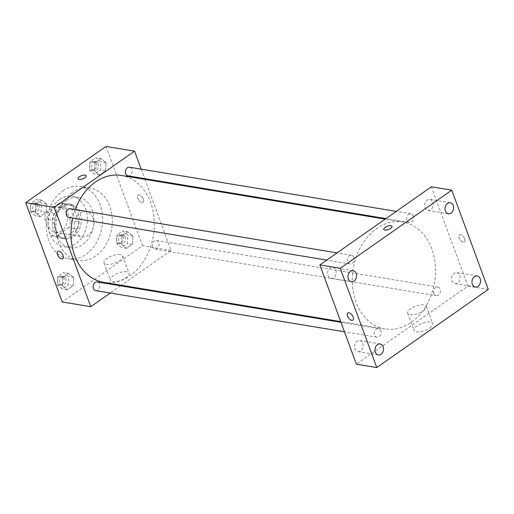 <?xml version="1.0" encoding="UTF-8"?>
<svg xmlns="http://www.w3.org/2000/svg" width="514" height="514" viewBox="0 0 514 514"><rect width="100%" height="100%" fill="white"/><g stroke="black" fill="none" stroke-linecap="round" stroke-linejoin="round"><path stroke-width="0.39" stroke-dasharray="2.57 1.93" d="M93.04 217.955A12.747 9.708 99.4 0 0 86.198 211.627A12.747 9.708 99.4 0 0 74.536 222.62A12.747 9.708 99.4 0 0 82.034 236.781A12.747 9.708 99.4 0 0 91.743 231.261A12.747 9.708 99.4 0 0 93.04 217.955M66.544 213.567A12.747 9.708 99.4 0 0 59.708 207.238A12.747 9.708 99.4 0 0 48.046 218.232A12.747 9.708 99.4 0 0 55.538 232.399A12.747 9.708 99.4 0 0 65.252 226.873A12.747 9.708 99.4 0 0 66.544 213.567M68.735 227.644L55.64 236.813A17.123 13.036 99.4 0 1 54.825 236.71A17.123 13.036 99.4 0 1 50.558 234.937L44.609 218.758A17.123 13.036 99.4 0 1 46.511 211.993L59.598 202.824A17.123 13.036 99.4 0 1 60.421 202.927A17.123 13.036 99.4 0 1 64.68 204.694L70.636 220.879A17.123 13.036 99.4 0 1 68.735 227.644L76.882 228.993L63.794 238.162L55.64 236.813M46.511 211.993L54.664 213.342L67.752 204.174L59.598 202.824M64.68 204.694L72.834 206.043L78.79 222.228L70.636 220.879M72.834 206.043A17.123 13.036 99.4 0 0 68.568 204.276A17.123 13.036 99.4 0 0 67.752 204.174M54.664 213.342A17.123 13.036 99.4 0 0 52.756 220.108L44.609 218.758M63.794 238.162A17.123 13.036 99.4 0 1 62.978 238.059A17.123 13.036 99.4 0 1 58.712 236.286L52.756 220.108M76.882 228.993A17.123 13.036 99.4 0 0 78.79 222.228M60.196 205.998A17.527 13.351 -80.6 0 1 68.638 203.872A17.527 13.351 -80.6 0 1 78.944 223.346A17.527 13.351 -80.6 0 1 62.914 238.464A17.527 13.351 -80.6 0 1 52.37 224.547A17.527 13.351 -80.6 0 1 60.196 205.998M62.233 206.339A17.527 13.351 99.4 0 0 54.407 224.881A17.527 13.351 99.4 0 0 64.95 238.798A17.527 13.351 99.4 0 0 78.301 231.21A17.527 13.351 99.4 0 0 80.081 212.912A17.527 13.351 99.4 0 0 70.675 204.212A17.527 13.351 99.4 0 0 62.233 206.339M58.712 236.286L50.558 234.937M59.695 199.445A25.501 19.416 -80.6 0 1 71.979 196.348A25.501 19.416 -80.6 0 1 86.969 224.676A25.501 19.416 -80.6 0 1 63.646 246.662A25.501 19.416 -80.6 0 1 48.316 226.417A25.501 19.416 -80.6 0 1 59.695 199.445M66.319 200.544A25.501 19.416 -80.6 0 1 78.597 197.447A25.501 19.416 -80.6 0 1 93.593 225.774A25.501 19.416 -80.6 0 1 70.27 247.754A25.501 19.416 -80.6 0 1 54.94 227.516A25.501 19.416 -80.6 0 1 66.319 200.544M62.766 190.887A36.655 27.917 -80.6 0 1 80.422 186.441A36.655 27.917 -80.6 0 1 101.978 227.162A36.655 27.917 -80.6 0 1 68.452 258.76A36.655 27.917 -80.6 0 1 46.414 229.668A36.655 27.917 -80.6 0 1 62.766 190.887M72.448 192.493A36.655 27.917 99.4 0 0 56.09 231.268A36.655 27.917 99.4 0 0 78.128 260.367A36.655 27.917 99.4 0 0 106.045 244.491A36.655 27.917 99.4 0 0 109.771 206.236A36.655 27.917 99.4 0 0 90.104 188.04A36.655 27.917 99.4 0 0 72.448 192.493M35.222 212.391L35.839 204.154L41.634 200.1L46.813 204.27L46.196 212.507L40.4 216.567L35.222 212.391L35.839 204.154L41.634 200.1L46.813 204.27L46.196 212.507L40.4 216.567L35.222 212.391L30.127 211.55L30.744 203.313L36.539 199.252L41.718 203.428L41.101 211.665L35.305 215.726L30.127 211.55M62.168 285.63L62.785 277.399L68.58 273.339L73.759 277.515L73.149 285.745L67.353 289.806L62.168 285.63L62.785 277.399L68.58 273.339L73.759 277.515L73.149 285.745L67.353 289.806L62.168 285.63L57.073 284.788L57.69 276.551L63.485 272.497L68.664 276.667L68.054 284.904L62.258 288.964L57.073 284.788M106.006 146.445L142.532 245.718L62.226 301.962M94.473 170.892L95.084 162.662L100.879 158.601L106.064 162.777L105.447 171.008L99.652 175.068L94.473 170.892L95.084 162.662L100.879 158.601L106.064 162.777L105.447 171.008L99.652 175.068L94.473 170.892L89.378 170.05L89.989 161.814L95.784 157.759L100.969 161.929L100.352 170.166L94.557 174.227L89.378 170.05M121.42 244.137L122.03 235.9L127.832 231.84L133.01 236.016L132.394 244.253L126.598 248.307L121.42 244.137L122.03 235.9L127.832 231.84L133.01 236.016L132.394 244.253L126.598 248.307L121.42 244.137L116.325 243.289L116.935 235.059L122.737 230.998L127.915 235.174L127.299 243.405L121.503 247.465L116.325 243.289M103.796 282.385A54.182 41.261 99.4 0 0 145.07 258.921A54.182 41.261 99.4 0 0 150.57 202.368A54.182 41.261 99.4 0 0 121.497 175.473M75.256 209.545A54.182 41.261 99.4 0 0 72.75 218.045M144.903 179.347L171.066 250.44L121.317 285.283M120.552 285.816L110.253 293.031M141.151 169.145L144.646 178.641M95.777 290.635A4.401 3.347 99.4 0 0 99.131 288.733A4.401 3.347 99.4 0 0 99.575 284.139A4.401 3.347 99.4 0 0 97.217 281.955M68.831 217.396A4.401 3.347 99.4 0 0 72.178 215.488A4.401 3.347 99.4 0 0 72.628 210.901A4.401 3.347 99.4 0 0 70.27 208.716M128.082 175.897A4.401 3.347 99.4 0 0 131.43 173.995A4.401 3.347 99.4 0 0 131.88 169.402A4.401 3.347 99.4 0 0 129.515 167.217M152.664 246.958A4.401 3.347 -80.6 0 1 153.114 242.364A4.401 3.347 -80.6 0 1 156.462 240.462A4.401 3.347 -80.6 0 1 159.051 245.345A4.401 3.347 -80.6 0 1 155.029 249.136A4.401 3.347 -80.6 0 1 152.664 246.958M171.066 250.44L142.532 245.718M126.675 271.822A9.959 3.861 -20.2 0 0 115.669 274.258A9.959 3.861 -20.2 0 0 110.356 280.149A9.959 3.861 -20.2 0 0 121.034 280.329A9.959 3.861 -20.2 0 0 129.046 273.268A9.959 3.861 -20.2 0 0 126.675 271.822M143.374 199.246A4.382 2.274 -125 0 0 138.06 195.191A4.382 2.274 -125 0 0 138.709 200.087A4.382 2.274 -125 0 0 143.085 202.368A4.382 2.274 -125 0 0 143.374 199.246A4.382 2.274 -125 0 0 138.054 195.191A4.382 2.274 -125 0 0 138.709 200.087A4.382 2.274 -125 0 0 143.085 202.368A4.382 2.274 -125 0 0 143.374 199.246M57.754 251.436L57.754 251.436A4.382 2.274 55 0 1 62.13 253.717A4.382 2.274 55 0 1 62.785 258.613L62.779 258.613M120.334 254.597A9.959 3.861 -20.2 0 0 109.334 257.032A9.959 3.861 -20.2 0 0 104.014 262.917A9.959 3.861 -20.2 0 0 114.693 263.097A9.959 3.861 -20.2 0 0 122.711 256.036A9.959 3.861 -20.2 0 0 120.334 254.597M86.268 175.756L86.268 175.756A4.382 1.696 159.8 0 1 82.748 178.866A4.382 1.696 159.8 0 1 78.044 178.782L78.044 178.782M431.811 248.924A54.182 41.261 99.4 0 0 402.738 222.029A54.182 41.261 99.4 0 0 353.182 268.745A54.182 41.261 99.4 0 0 385.037 328.941A54.182 41.261 99.4 0 0 426.312 305.477A54.182 41.261 99.4 0 0 431.811 248.924M433.906 293.513A4.401 3.347 -80.6 0 1 434.356 288.919A4.401 3.347 -80.6 0 1 437.703 287.018A4.401 3.347 -80.6 0 1 440.292 291.907A4.401 3.347 -80.6 0 1 436.27 295.698A4.401 3.347 -80.6 0 1 433.906 293.513M353.87 257.456A4.401 3.347 99.4 0 0 351.512 255.272A4.401 3.347 99.4 0 0 347.49 259.069A4.401 3.347 99.4 0 0 350.073 263.952A4.401 3.347 99.4 0 0 353.42 262.05A4.401 3.347 99.4 0 0 353.87 257.456M413.121 215.964A4.401 3.347 99.4 0 0 410.757 213.779A4.401 3.347 99.4 0 0 406.735 217.57A4.401 3.347 99.4 0 0 409.324 222.459A4.401 3.347 99.4 0 0 412.671 220.551A4.401 3.347 99.4 0 0 413.121 215.964M380.816 330.701A4.401 3.347 99.4 0 0 378.458 328.517A4.401 3.347 99.4 0 0 374.436 332.307A4.401 3.347 99.4 0 0 377.019 337.197A4.401 3.347 99.4 0 0 380.373 335.289A4.401 3.347 99.4 0 0 380.816 330.701M431.394 186.788L467.92 286.06L356.382 364.182M335.803 270.113A5.583 4.253 -80.6 0 1 335.237 275.941A5.583 4.253 -80.6 0 1 330.984 278.357A5.583 4.253 -80.6 0 1 327.701 272.15A5.583 4.253 -80.6 0 1 332.809 267.338A5.583 4.253 -80.6 0 1 335.803 270.113M432.839 202.143A5.583 4.253 -80.6 0 1 432.274 207.977A5.583 4.253 -80.6 0 1 428.021 210.393A5.583 4.253 -80.6 0 1 424.737 204.186A5.583 4.253 -80.6 0 1 429.845 199.374A5.583 4.253 -80.6 0 1 432.839 202.143M459.792 275.388A5.583 4.253 -80.6 0 1 459.22 281.216A5.583 4.253 -80.6 0 1 454.967 283.632A5.583 4.253 -80.6 0 1 451.684 277.431A5.583 4.253 -80.6 0 1 456.792 272.613A5.583 4.253 -80.6 0 1 459.792 275.388M362.749 343.352A5.583 4.253 -80.6 0 1 362.184 349.179A5.583 4.253 -80.6 0 1 357.93 351.595A5.583 4.253 -80.6 0 1 354.647 345.395A5.583 4.253 -80.6 0 1 359.755 340.576A5.583 4.253 -80.6 0 1 362.749 343.352M488.3 289.433L467.92 286.06M464.688 238.914A4.382 2.274 -125 0 0 459.375 234.859A4.382 2.274 -125 0 0 460.024 239.755A4.382 2.274 -125 0 0 464.399 242.043A4.382 2.274 -125 0 0 464.688 238.914A4.382 2.274 -125 0 0 459.368 234.859A4.382 2.274 -125 0 0 460.017 239.755A4.382 2.274 -125 0 0 464.399 242.043A4.382 2.274 -125 0 0 464.688 238.914M429.73 328.028A9.959 3.861 -20.2 0 0 432.711 323.537A9.959 3.861 -20.2 0 0 422.026 323.357A9.959 3.861 -20.2 0 0 414.014 330.418A9.959 3.861 -20.2 0 0 420.169 331.787A9.959 3.861 -20.2 0 0 429.73 328.028M423.388 310.803A9.959 3.861 -20.2 0 0 426.369 306.305A9.959 3.861 -20.2 0 0 415.691 306.126A9.959 3.861 -20.2 0 0 407.673 313.187A9.959 3.861 -20.2 0 0 413.834 314.555A9.959 3.861 -20.2 0 0 423.388 310.803M391.97 226.366L391.97 226.359A4.382 1.696 159.8 0 1 391.97 226.366A4.382 1.696 159.8 0 1 390.659 228.338A4.382 1.696 159.8 0 1 386.451 229.996A4.382 1.696 159.8 0 1 383.74 229.392L383.74 229.385M347.837 312.981L347.837 312.981A4.382 2.274 55 0 1 352.212 315.262A4.382 2.274 55 0 1 352.867 320.158L352.861 320.158M125.198 237.076A4.401 3.347 99.4 0 0 122.84 234.892A4.401 3.347 99.4 0 0 118.811 238.682A4.401 3.347 99.4 0 0 121.4 243.572A4.401 3.347 99.4 0 0 124.748 241.664A4.401 3.347 99.4 0 0 125.198 237.076M122.03 235.9L116.935 235.059M127.832 231.84L122.737 230.998M133.01 236.016L127.915 235.174M132.394 244.253L127.299 243.405M126.598 248.307L121.503 247.465M123.161 236.736A4.401 3.347 99.4 0 0 120.796 234.557A4.401 3.347 99.4 0 0 116.774 238.348A4.401 3.347 99.4 0 0 119.364 243.231A4.401 3.347 99.4 0 0 122.711 241.329A4.401 3.347 99.4 0 0 123.161 236.736M65.946 278.575A4.401 3.347 99.4 0 0 63.588 276.391A4.401 3.347 99.4 0 0 59.566 280.181A4.401 3.347 99.4 0 0 62.149 285.071A4.401 3.347 99.4 0 0 65.503 283.163A4.401 3.347 99.4 0 0 65.946 278.575M62.785 277.399L57.69 276.551M68.58 273.339L63.485 272.497M73.759 277.515L68.664 276.667M73.149 285.745L68.054 284.904M67.353 289.806L62.258 288.964M63.909 278.235A4.401 3.347 99.4 0 0 61.551 276.05A4.401 3.347 99.4 0 0 57.529 279.847A4.401 3.347 99.4 0 0 60.112 284.73A4.401 3.347 99.4 0 0 63.466 282.828A4.401 3.347 99.4 0 0 63.909 278.235M98.251 163.837A4.401 3.347 99.4 0 0 95.893 161.653A4.401 3.347 99.4 0 0 91.865 165.444A4.401 3.347 99.4 0 0 94.454 170.333A4.401 3.347 99.4 0 0 97.801 168.425A4.401 3.347 99.4 0 0 98.251 163.837M95.084 162.662L89.989 161.814M100.879 158.601L95.784 157.759M106.064 162.777L100.969 161.929M105.447 171.008L100.352 170.166M99.652 175.068L94.557 174.227M96.214 163.497A4.401 3.347 99.4 0 0 93.85 161.312A4.401 3.347 99.4 0 0 89.828 165.11A4.401 3.347 99.4 0 0 92.417 169.993A4.401 3.347 99.4 0 0 95.765 168.091A4.401 3.347 99.4 0 0 96.214 163.497M39 205.33A4.401 3.347 99.4 0 0 36.642 203.152A4.401 3.347 99.4 0 0 32.62 206.943A4.401 3.347 99.4 0 0 35.203 211.826A4.401 3.347 99.4 0 0 38.556 209.924A4.401 3.347 99.4 0 0 39 205.33M35.839 204.154L30.744 203.313M41.634 200.1L36.539 199.252M46.813 204.27L41.718 203.428M46.196 212.507L41.101 211.665M40.4 216.567L35.305 215.726M36.963 204.996A4.401 3.347 99.4 0 0 34.605 202.812A4.401 3.347 99.4 0 0 30.583 206.602A4.401 3.347 99.4 0 0 33.166 211.492A4.401 3.347 99.4 0 0 36.52 209.583A4.401 3.347 99.4 0 0 36.963 204.996M55.538 232.399L82.034 236.781M59.708 207.238L86.198 211.627M70.675 204.212L68.638 203.872M64.95 238.798L62.914 238.464M62.978 238.059L54.825 236.71M68.568 204.276L60.421 202.927M78.597 197.447L71.979 196.348M70.27 247.754L63.646 246.662M90.104 188.04L80.422 186.441M78.128 260.367L68.452 258.76M104.014 262.917L110.356 280.149M122.711 256.036L129.046 273.268M402.738 222.029L385.224 219.131M385.037 328.941L340.718 321.603M155.029 249.136L436.27 295.698M156.462 240.462L437.703 287.018M351.512 255.272L337.036 252.882M350.073 263.952L326.737 260.09M410.757 213.779L396.288 211.382M409.324 222.459L385.988 218.591M378.458 328.517L340.975 322.31M377.019 337.197L344.47 331.806M353.189 270.711L332.809 267.338M351.364 281.73L330.984 278.357M450.225 202.747L429.845 199.374M448.401 213.766L428.021 210.393M477.172 275.986L456.792 272.613M475.347 287.005L454.967 283.632M380.135 343.956L359.755 340.576M378.31 354.968L357.93 351.595M407.673 313.187L414.014 330.418M426.369 306.305L432.711 323.537M122.84 234.892L120.796 234.557M121.4 243.572L119.364 243.231M63.588 276.391L61.551 276.05M62.149 285.071L60.112 284.73M95.893 161.653L93.85 161.312M94.454 170.333L92.417 169.993M36.642 203.152L34.605 202.812M35.203 211.826L33.166 211.492"/><path stroke-width="0.77" d="M110.253 293.031L90.76 306.685L62.226 301.962L25.7 202.689L106.006 146.445L134.54 151.167L141.151 169.145M90.76 306.685L54.233 207.412L25.7 202.689M54.233 207.412L134.54 151.167M78.044 178.782A4.382 1.696 159.8 0 1 80.383 176.193A4.382 1.696 159.8 0 1 85.228 175.12A4.382 1.696 159.8 0 1 86.268 175.756A4.382 1.696 159.8 0 1 82.741 178.859A4.382 1.696 159.8 0 1 78.044 178.782A4.382 1.696 159.8 0 1 80.383 176.193A4.382 1.696 159.8 0 1 85.228 175.12A4.382 1.696 159.8 0 1 86.268 175.756M385.224 219.131L121.497 175.473A54.182 41.261 99.4 0 0 75.256 209.545M72.75 218.045A54.182 41.261 99.4 0 0 103.796 282.385L340.718 321.603M121.317 285.283L120.552 285.816M144.646 178.641L144.903 179.347M340.975 322.31L97.217 281.955A4.401 3.347 99.4 0 0 93.195 285.752A4.401 3.347 99.4 0 0 95.777 290.635L344.47 331.806M337.036 252.882L70.27 208.716A4.401 3.347 99.4 0 0 66.248 212.507A4.401 3.347 99.4 0 0 68.831 217.396L326.737 260.09M396.288 211.382L129.515 167.217A4.401 3.347 99.4 0 0 125.493 171.014A4.401 3.347 99.4 0 0 128.082 175.897L385.988 218.591M62.785 258.613A4.382 2.274 55 0 1 57.465 254.558A4.382 2.274 55 0 1 57.754 251.436A4.382 2.274 55 0 1 62.13 253.717A4.382 2.274 55 0 1 62.779 258.613A4.382 2.274 55 0 1 57.465 254.565A4.382 2.274 55 0 1 57.754 251.436M319.856 264.909L431.394 186.788L451.774 190.161L488.3 289.433L376.762 367.555L340.236 268.282L319.856 264.909L356.382 364.182L376.762 367.555M352.867 320.158A4.382 2.274 55 0 1 347.548 316.104A4.382 2.274 55 0 1 347.837 312.981A4.382 2.274 55 0 1 352.212 315.262A4.382 2.274 55 0 1 352.861 320.158A4.382 2.274 55 0 1 347.548 316.104A4.382 2.274 55 0 1 347.837 312.981M340.236 268.282L451.774 190.161M390.659 228.338A4.382 1.696 159.8 0 1 386.451 229.989A4.382 1.696 159.8 0 1 383.74 229.385A4.382 1.696 159.8 0 1 387.267 226.282A4.382 1.696 159.8 0 1 391.97 226.359A4.382 1.696 159.8 0 1 390.659 228.338M381.002 354.294A5.583 4.253 99.4 0 0 383.129 346.725A5.583 4.253 99.4 0 0 380.135 343.956A5.583 4.253 99.4 0 0 375.027 348.768A5.583 4.253 99.4 0 0 378.31 354.968A5.583 4.253 99.4 0 0 381.002 354.294M478.039 286.33A5.583 4.253 99.4 0 0 480.172 278.761A5.583 4.253 99.4 0 0 477.172 275.986A5.583 4.253 99.4 0 0 472.064 280.805A5.583 4.253 99.4 0 0 475.347 287.005A5.583 4.253 99.4 0 0 478.039 286.33M451.093 213.085A5.583 4.253 99.4 0 0 453.219 205.523A5.583 4.253 99.4 0 0 450.225 202.747A5.583 4.253 99.4 0 0 445.118 207.56A5.583 4.253 99.4 0 0 448.401 213.766A5.583 4.253 99.4 0 0 451.093 213.085M354.056 281.055A5.583 4.253 99.4 0 0 356.183 273.487A5.583 4.253 99.4 0 0 353.189 270.711A5.583 4.253 99.4 0 0 348.081 275.53A5.583 4.253 99.4 0 0 351.364 281.73A5.583 4.253 99.4 0 0 354.056 281.055M383.74 229.392A4.382 1.696 159.8 0 1 387.267 226.282A4.382 1.696 159.8 0 1 391.97 226.359"/></g></svg>
